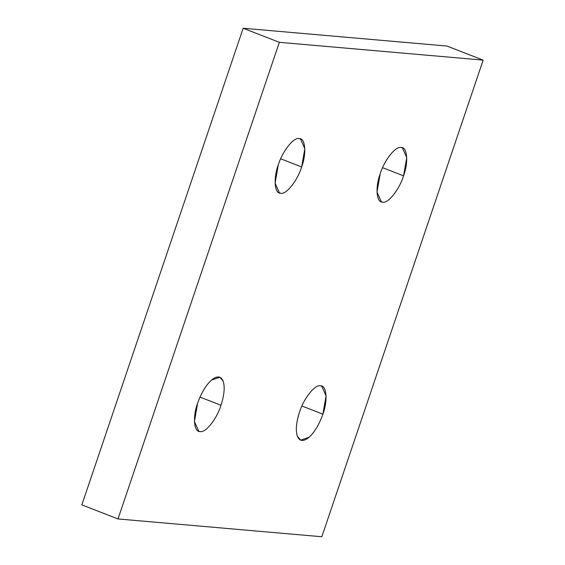 <?xml version="1.0" encoding="UTF-8"?>
<svg xmlns="http://www.w3.org/2000/svg" width="565" height="565" viewBox="0 0 565 565"><rect width="100%" height="100%" fill="white"/><g stroke="black" fill="none" stroke-linecap="round" stroke-linejoin="round"><path stroke-width="0.85" d="M278.284 164.902L275.091 183.173L279.456 192.94L280.72 193.23C286.088 194.953 297.593 180.503 301.639 166.943L280.664 158.786L301.639 166.943L304.839 148.68L300.467 138.905L299.203 138.616C293.842 136.892 282.338 151.349 278.284 164.902C282.338 151.349 293.842 136.892 299.203 138.616C305.397 137.902 306.738 153.482 301.639 166.943C297.593 180.503 286.088 194.953 280.72 193.23C274.526 193.95 273.192 178.371 278.284 164.902M380.196 173.808L377.003 192.072L381.368 201.846L382.632 202.136C387.993 203.859 399.497 189.402 403.551 175.849L382.576 167.692L403.551 175.849L406.751 157.579L402.379 147.811L401.115 147.522C395.754 145.791 384.249 160.248 380.196 173.808C384.249 160.248 395.754 145.791 401.115 147.522C407.309 146.801 408.643 162.381 403.551 175.849C399.497 189.402 387.993 203.859 382.632 202.136C376.438 202.849 375.104 187.269 380.196 173.808M197.623 403.219L194.424 421.49L198.795 431.257L200.052 431.547C205.42 433.27 216.925 418.813 220.979 405.26L199.996 397.103L220.979 405.26C224.305 394.949 225.025 386.898 223.14 381.1L219.806 377.222L211.465 380.083C205.879 385.224 201.267 392.936 197.623 403.219C201.267 392.936 205.879 385.224 211.465 380.083C216.988 375.591 220.887 375.93 223.14 381.1C225.025 386.898 224.305 394.949 220.979 405.26C216.925 418.813 205.42 433.27 200.052 431.547C193.866 432.26 192.524 416.68 197.623 403.219M299.535 412.118C296.201 422.429 295.481 430.488 297.367 436.279L300.707 440.156L309.041 437.303C314.627 432.154 319.246 424.442 322.883 414.159L301.908 406.002L322.883 414.159L326.083 395.895L321.711 386.128L320.454 385.831C315.086 384.108 303.582 398.565 299.535 412.118C303.582 398.565 315.086 384.108 320.454 385.831C326.641 385.118 327.983 400.698 322.883 414.159C319.246 424.442 314.627 432.154 309.041 437.303C303.518 441.788 299.627 441.449 297.367 436.279C295.481 430.488 296.201 422.429 299.535 412.118M446.993 46.055L243.169 28.25L279.343 42.319L483.16 60.123L446.993 46.055L483.16 60.123L321.831 536.75L118.007 518.945L279.343 42.319L243.169 28.25L81.84 504.877L118.007 518.945L81.84 504.877L243.169 28.25L446.993 46.055M321.831 536.75L483.16 60.123L279.343 42.319L118.007 518.945L321.831 536.75"/></g></svg>
